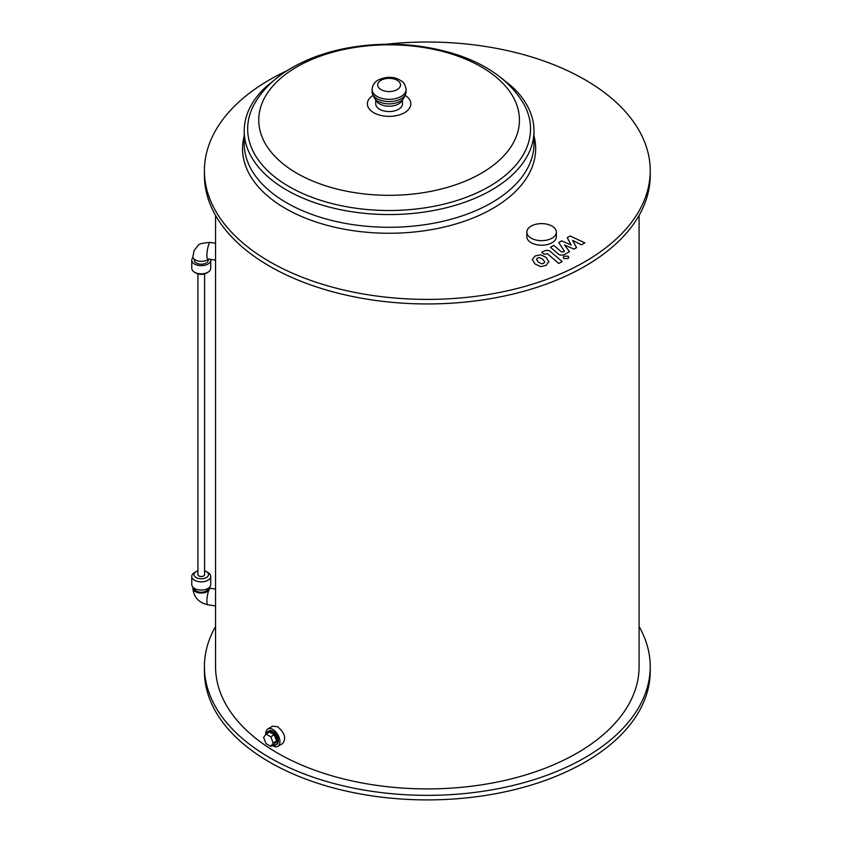 <?xml version="1.0" encoding="UTF-8"?>
<svg xmlns="http://www.w3.org/2000/svg" width="842" height="842" viewBox="0 0 842 842"><rect width="100%" height="100%" fill="white"/><g stroke="black" fill="none" stroke-linecap="round" stroke-linejoin="round"><path stroke-width="1.26" d="M273.187 742.97L270.798 746.37L266.019 743.602L263.63 737.455L266.019 734.056L270.798 736.813L273.187 742.97L276.65 740.96L274.26 744.36L270.798 746.37M270.798 736.813L274.26 734.803L269.482 732.045L266.019 734.056M274.26 734.803L276.65 740.96M266.472 733.792A7.799 4.505 60 0 1 267.977 731.445A7.799 4.505 60 0 1 273.987 733.54A7.799 4.505 60 0 1 277.386 741.392A7.799 4.505 60 0 1 275.776 744.959A7.799 4.505 60 0 1 272.997 745.096M267.977 731.445L268.956 730.877A7.799 4.505 60 0 1 274.966 732.972A7.799 4.505 60 0 1 278.376 740.823A7.799 4.505 60 0 1 276.755 744.391L275.776 744.959M209.553 588.779A8.357 1.768 -81.2 0 1 210.332 588.232A8.357 1.768 -81.2 0 1 210.384 588.242L209.395 587.621M215.563 605.956L207.774 604.756A8.357 1.768 -81.2 0 1 206.89 601.156A8.357 1.768 -81.2 0 1 208.774 590.337M193.039 587.327A8.357 4.831 0 0 0 192.892 588.179A8.357 4.831 0 0 0 198.912 592.863A8.357 4.831 0 0 0 208.353 590.779A8.357 4.831 0 0 0 209.458 587.327M194.281 588.305A6.968 4.021 0 0 0 200.396 592.221A6.968 4.021 0 0 0 207.974 589.274A6.968 4.021 0 0 0 208.216 588.305M197.912 570.876A7.241 4.178 0 0 0 196.123 571.623L194.555 572.539A9.473 5.473 0 0 0 191.776 576.402L191.776 584.59A9.473 5.473 0 0 0 200.017 590.021A9.473 5.473 0 0 0 210.405 586.011A9.473 5.473 0 0 0 210.721 584.59L210.721 576.402A9.473 5.473 0 0 0 207.953 572.539L206.374 571.623A7.241 4.178 0 0 0 204.595 570.876M191.776 576.402A9.473 5.473 0 0 0 200.017 581.822A9.473 5.473 0 0 0 210.405 577.822A9.473 5.473 0 0 0 210.721 576.402M196.123 571.623A7.241 4.178 0 0 0 197.628 578.201A7.241 4.178 0 0 0 208.248 575.665A7.241 4.178 0 0 0 206.374 571.623M215.563 243.243L210.332 242.433A8.357 1.768 98.8 0 0 209.058 243.875A8.357 1.768 98.8 0 0 206.89 255.358A8.357 1.768 98.8 0 0 207.774 258.957A8.357 1.768 98.8 0 0 207.837 258.957L207.795 258.957M210.332 242.433C202.396 242.938 198.28 244.001 197.986 245.632L194.155 250.527L192.892 256.6A8.357 4.831 0 0 0 199.038 261.199A8.357 4.831 0 0 0 208.384 259.052M194.281 259.21L194.281 260.178A6.968 4.021 0 0 0 200.343 264.167A6.968 4.021 0 0 0 207.974 261.22A6.968 4.021 0 0 0 208.216 260.178L208.216 259.21M193.039 257.452A9.473 5.473 0 0 0 191.776 260.178A9.473 5.473 0 0 0 200.017 265.609A9.473 5.473 0 0 0 210.405 261.599A9.473 5.473 0 0 0 210.721 260.178A9.473 5.473 0 0 0 210.626 259.399M191.776 260.178L191.776 268.366A9.473 5.473 0 0 0 194.555 272.24A9.473 5.473 0 0 0 207.953 272.24A9.473 5.473 0 0 0 210.405 269.787A9.473 5.473 0 0 0 210.721 268.366L210.721 260.178M194.555 272.24L196.123 273.145A7.241 4.178 0 0 0 206.374 273.145L207.953 272.24M265.798 734.361A10.03 5.789 60 0 1 267.84 728.951A10.03 5.789 60 0 1 272.861 729.446A10.03 5.789 60 0 1 279.407 738.287A10.03 5.789 60 0 1 277.871 746.328A10.03 5.789 60 0 1 272.313 745.486M267.84 728.951L272.661 726.172L277.586 726.72C284.712 732.782 286.406 738.392 282.691 743.549L282.67 743.56M552.036 238.17A14.767 8.525 180 0 1 535.944 240.012A14.767 8.525 180 0 1 526.829 232.139A14.767 8.525 180 0 1 541.595 223.614A14.767 8.525 180 0 1 556.362 232.139A14.767 8.525 180 0 1 552.036 238.17M556.362 232.139L556.362 236.686A14.767 8.525 180 0 1 552.036 242.717A14.767 8.525 180 0 1 535.944 244.559A14.767 8.525 180 0 1 526.829 236.686L526.829 232.139M253.884 104.882A141.445 81.663 -0 0 0 389.099 210.511A141.445 81.663 -0 0 0 524.313 104.882C509.968 80.211 485.318 62.813 450.333 52.667C416.38 43.1 381.542 41.647 345.809 48.31C325.675 52.246 307.762 58.708 292.069 67.676C274.881 77.496 262.157 89.894 253.884 104.882M375.721 99.451L375.721 103.829A13.377 7.725 -0 0 0 389.099 111.554A13.377 7.725 -0 0 0 402.476 103.829L402.476 99.451M277.207 77.727L265.946 86.842A144.887 83.653 -0 0 0 244.212 130.899L244.212 143.645A144.887 83.653 -0 0 0 389.099 227.287A144.887 83.653 -0 0 0 533.986 143.645L533.986 130.899A144.887 83.653 -0 0 0 512.252 86.842L501.001 77.727M533.986 135.899A146.561 84.61 180 0 1 389.099 233.255A146.561 84.61 180 0 1 244.212 135.899M244.212 130.899A144.887 83.653 -0 0 0 389.099 214.552A144.887 83.653 -0 0 0 533.986 130.899M215.563 626.48A222.898 128.689 -0 0 0 204.417 666.664A222.898 128.689 -0 0 0 427.326 795.353A222.898 128.689 -0 0 0 650.224 666.664A222.898 128.689 -0 0 0 639.078 626.48M204.417 666.664L204.417 671.211A222.898 128.689 -0 0 0 427.326 799.9A222.898 128.689 -0 0 0 650.224 671.211L650.224 666.664M215.563 215.447L215.563 666.664A211.752 122.258 -0 0 0 427.326 788.912A211.752 122.258 -0 0 0 639.078 666.664L639.078 215.447M287.206 70.623A222.898 128.689 -0 0 0 269.703 79.716A222.898 128.689 -0 0 0 204.417 170.715L204.417 175.262A222.898 128.689 -0 0 0 427.326 303.951A222.898 128.689 -0 0 0 650.224 175.262L650.224 170.715A222.898 128.689 -0 0 0 386.404 44.205M204.417 170.715A222.898 128.689 -0 0 0 427.326 299.405A222.898 128.689 -0 0 0 650.224 170.715M204.595 273.903L204.595 574.581A3.347 1.926 180 0 1 202.533 576.37A3.347 1.926 180 0 1 198.891 575.949A3.347 1.926 180 0 1 197.912 574.581L197.912 273.903M567.224 237.644L571.171 245.011L561.656 240.865L558.762 242.538L564.477 251.348L563.445 251.947L561.309 251.8L553.783 245.39L550.468 247.306L558.172 253.863C559.888 255.431 562.203 255.547 565.119 254.231L569.497 251.684L564.603 245.022L573.96 249.116L576.549 247.622L572.634 240.391L581.401 244.822L584.822 242.843L570.118 235.97L567.224 237.644M544.732 262.041L542.911 259.378L539.533 257.578L537.533 258.062L536.449 259.368L538.291 262.041L541.648 263.82L543.679 263.325L544.753 261.851M548.879 261.883L546.226 257.463L540.543 254.758L535.123 256L532.302 259.515L534.975 263.956L540.638 266.64L546.079 265.388L548.9 261.483M562.151 261.567L550.573 251.653C548.858 250.085 546.542 249.958 543.627 251.274L541.743 252.358L544.006 254.295L547.416 253.705L558.835 263.483L562.151 261.567M563.972 256.189L563.14 257.347L563.972 258.515L568.003 258.515L568.834 257.347L568.003 256.189L563.972 256.189M296.931 66.855A130.342 75.254 -0 0 0 296.931 173.284A130.342 75.254 -0 0 0 481.266 173.284A130.342 75.254 -0 0 0 481.266 66.855A130.342 75.254 -0 0 0 296.931 66.855M372.859 95.493A21.734 12.546 -0 0 0 374.037 112.87A21.734 12.546 -0 0 0 404.171 112.87A21.734 12.546 -0 0 0 405.339 95.493M375.858 99.566A13.377 7.725 -0 0 0 389.099 106.208A13.377 7.725 -0 0 0 402.339 99.566M406.097 91.767A16.998 9.809 -0 0 1 389.099 101.587A16.998 9.809 -0 0 1 372.101 91.767C373.311 97.556 375.764 100.935 379.468 101.903A15.188 8.767 -0 0 0 398.74 101.903C402.444 100.935 404.897 97.556 406.097 91.767L406.097 89.494C405.265 84.989 403.897 82.295 401.992 81.411L398.982 79.485C392.614 76.443 385.699 76.611 378.237 80.011C374.501 82.032 372.459 85.189 372.101 89.494A16.998 9.809 -0 0 0 389.099 99.314A16.998 9.809 -0 0 0 406.097 89.494M381.026 80.285A11.42 6.599 -0 0 0 386.141 91.315A11.42 6.599 -0 0 0 400.139 83.242A11.42 6.599 -0 0 0 381.026 80.285M210.332 588.232L215.563 589.042M207.774 604.756C198.628 602.619 193.671 597.094 192.892 588.179M215.563 260.157L207.774 258.957M277.871 746.328L282.691 743.549M372.101 91.767L372.101 89.494"/></g></svg>
